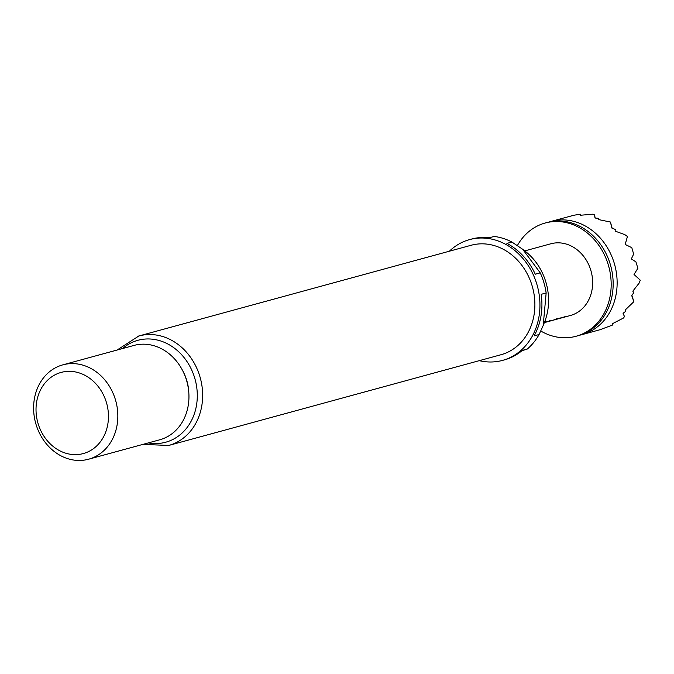 <?xml version="1.0" encoding="UTF-8"?>
<svg xmlns="http://www.w3.org/2000/svg" width="674" height="674" viewBox="0 0 674 674"><rect width="100%" height="100%" fill="white"/><g stroke="black" fill="none" stroke-linecap="round" stroke-linejoin="round"><path stroke-width="1.01" d="M545.173 223.018L547.17 222.479A58.689 49.876 74.7 0 1 610.56 265.303A58.689 49.876 74.7 0 1 579.193 335.391A58.689 49.876 74.7 0 1 578.081 335.711L576.093 336.259A58.689 49.876 -105.3 0 0 577.205 335.938A58.689 49.876 -105.3 0 0 608.571 265.842A58.689 49.876 -105.3 0 0 545.173 223.018A58.689 49.876 -105.3 0 0 544.07 223.338A58.689 49.876 -105.3 0 0 517.421 245.496M580.061 335.121A58.689 49.876 -105.3 0 0 582.058 334.624A58.689 49.876 -105.3 0 0 583.17 334.304A58.689 49.876 -105.3 0 0 614.536 264.216A58.689 49.876 -105.3 0 0 551.147 221.392A58.689 49.876 -105.3 0 0 550.035 221.712A58.689 49.876 -105.3 0 0 549.167 221.982M540.809 331.027A58.689 49.876 -105.3 0 0 576.093 336.259M600.155 329.67L612.936 324.893L612.287 323.781L623.677 317.926L624.402 316.502L623.062 313.292L625.523 311.472L625.489 309.745L633.863 301.657L631.723 295.591L633.838 292.609L632.81 291.176L639.104 283.156L640.3 280.199L634.015 274.461L637.874 268.294L635.927 261.874L637.874 268.294M502.046 354.431A56.734 48.216 74.7 0 1 500.976 354.735L168.744 445.447A56.734 48.216 74.7 0 0 169.823 445.135A56.734 48.216 74.7 0 0 200.136 377.381A56.734 48.216 74.7 0 0 138.861 335.981L471.092 245.277A56.734 48.216 74.7 0 1 532.367 286.669A56.734 48.216 74.7 0 1 502.046 354.431M449.389 251.2A62.606 53.204 74.7 0 1 468.363 239.952A62.606 53.204 74.7 0 1 469.542 239.615A62.606 53.204 74.7 0 1 537.161 285.296A62.606 53.204 74.7 0 1 503.705 360.059A62.606 53.204 74.7 0 1 502.518 360.396A62.606 53.204 74.7 0 1 479.281 360.657M469.542 239.615L471.53 239.068A62.606 53.204 74.7 0 1 489.172 237.804L494.152 236.448A62.606 53.204 74.7 0 1 511.869 242.025L506.899 243.39A62.606 53.204 74.7 0 1 535.274 274.217L540.245 272.86A62.606 53.204 74.7 0 1 546.159 292.963L541.188 294.319A62.606 53.204 74.7 0 1 534.12 335.879L539.09 334.523A62.606 53.204 74.7 0 1 527.287 349.039L522.316 350.396A62.606 53.204 74.7 0 1 505.694 359.512A62.606 53.204 74.7 0 1 504.514 359.857L502.518 360.396M60.365 372.638A42.058 35.747 -105.3 0 0 38.022 423.339A42.058 35.747 -105.3 0 0 84.115 453.332A42.058 35.747 -105.3 0 0 106.458 402.631A42.058 35.747 -105.3 0 0 60.365 372.638M89.524 458.952A48.907 41.561 74.7 0 1 88.597 459.213A48.907 41.561 74.7 0 1 35.773 423.525A48.907 41.561 74.7 0 1 61.915 365.114A48.907 41.561 74.7 0 1 62.834 364.853A48.907 41.561 74.7 0 1 115.667 400.541A48.907 41.561 74.7 0 1 89.524 458.952M88.597 459.213L159.721 439.793A48.907 41.561 -105.3 0 0 160.648 439.532A48.907 41.561 -105.3 0 0 186.782 381.122A48.907 41.561 -105.3 0 0 133.958 345.433L62.834 364.853M562.217 317.724A37.171 31.585 -105.3 0 0 562.95 317.538L570.423 315.491A37.171 31.585 -105.3 0 0 571.131 315.289A37.171 31.585 -105.3 0 0 590.997 270.906A37.171 31.585 -105.3 0 0 550.843 243.777L524.743 250.905M562.95 317.538A37.171 31.585 -105.3 0 0 563.658 317.336A37.171 31.585 -105.3 0 0 565.259 316.788L557.415 318.937A37.171 31.585 -105.3 0 1 555.806 319.476A37.171 31.585 -105.3 0 1 555.106 319.678L553.447 320.133A37.171 31.585 -105.3 0 0 554.154 319.931A37.171 31.585 -105.3 0 0 557.861 318.499L556.404 318.895A37.171 31.585 -105.3 0 1 552.688 320.327A37.171 31.585 -105.3 0 1 551.989 320.529L547.061 321.877A37.171 31.585 -105.3 0 0 547.768 321.675A37.171 31.585 -105.3 0 0 551.484 320.243L550.018 320.639A37.171 31.585 -105.3 0 1 546.302 322.071A37.171 31.585 -105.3 0 1 545.603 322.273L544.322 322.619A37.171 31.585 -105.3 0 0 544.651 322.526A37.171 31.585 -105.3 0 0 546.252 321.978L546.993 321.464L544.516 322.147M555.831 319.468A37.171 31.585 -105.3 0 0 556.564 319.282L561.493 317.934A37.171 31.585 -105.3 0 0 562.192 317.732A37.171 31.585 -105.3 0 0 563.498 317.302L563.498 317.302M556.564 319.282A37.171 31.585 -105.3 0 0 557.272 319.08A37.171 31.585 -105.3 0 0 558.569 318.65L563.548 317.277L559.184 318.263M552.714 320.319A37.171 31.585 -105.3 0 0 553.447 320.133M546.353 322.054L546.42 322.046A37.171 31.585 -105.3 0 0 547.061 321.877M188.846 393.178A43.043 36.573 -105.3 0 0 182.73 370.776M540.245 272.86L522.67 249.279L525.442 251.453A55.302 47.003 74.7 0 1 544.651 321.801L543.193 325.491L546.159 292.963M522.67 249.279L511.869 242.025M539.09 334.523L543.202 325.491M521.87 350.766L527.287 349.039M633.644 254.098L631.808 247.678L633.644 254.098L631.327 258.926L635.927 261.874M631.808 247.678L625.186 244.435L627.435 236.49L624.815 234.628L615.135 231.123L615.244 229.43L611.84 228.039L610.433 222.032L598.975 219.665L598.091 218.275L595.032 218.047L594.502 214.896L593.137 214.163L580.348 215.259L580.356 214.197L573.919 215.233L551.147 221.392M580.727 215.217L580.356 214.197M595.209 218.056L594.502 214.896M612.118 228.141L610.433 222.032M612.649 323.613L612.936 324.893M623.206 313.191L624.402 316.502M631.892 295.364L633.863 301.657M544.415 322.391A36.977 31.425 -105.3 0 0 546.193 321.793L546.252 321.978M546.193 321.793L546.917 321.287M549.58 320.841A36.977 31.425 -105.3 0 0 550.228 320.58M555.966 319.097A36.977 31.425 -105.3 0 0 556.614 318.836M565.259 316.788L565.933 316.098M563.54 317.168A36.977 31.425 -105.3 0 0 565.2 316.603M148.339 442.902A52.825 44.888 -105.3 0 0 166.722 441.925A52.825 44.888 -105.3 0 0 194.786 378.257A52.825 44.888 -105.3 0 0 136.898 340.589A52.825 44.888 -105.3 0 0 122.575 348.542M137.782 336.292A56.734 48.216 74.7 0 1 138.861 335.981L117.049 350.05M600.239 329.662L582.058 334.624M142.812 444.41L168.744 445.447"/></g></svg>
